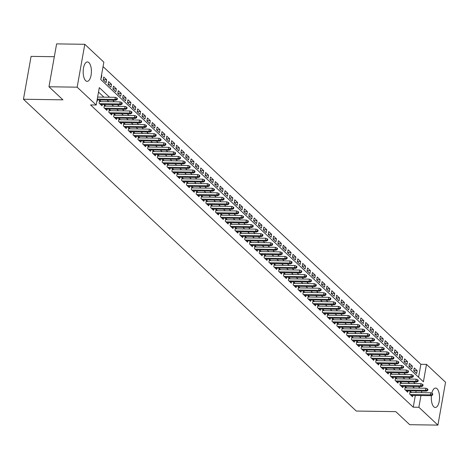 <?xml version="1.0" encoding="UTF-8"?>
<svg xmlns="http://www.w3.org/2000/svg" width="469" height="469" viewBox="0 0 469 469"><rect width="100%" height="100%" fill="white"/><g stroke="black" fill="none" stroke-linecap="round" stroke-linejoin="round"><path stroke-width="0.7" d="M431.838 393.245A9.708 4.11 -89.2 0 1 435.566 388.056A9.708 4.11 -89.2 0 1 437.032 388.731A9.708 4.11 -89.2 0 1 439.441 399.6A9.708 4.11 -89.2 0 1 435.279 407.473A9.708 4.11 -89.2 0 1 433.813 406.805A9.708 4.11 -89.2 0 1 431.445 395.566M85.675 80.686A9.708 4.11 -89.2 0 1 83.271 69.811A9.708 4.11 -89.2 0 1 87.427 61.937A9.708 4.11 -89.2 0 1 88.899 62.606A9.708 4.11 -89.2 0 1 91.303 73.481A9.708 4.11 -89.2 0 1 87.146 81.354A9.708 4.11 -89.2 0 1 85.675 80.686M54.322 56.714L31.089 56.374L23.45 99.252L356.305 411.055L395.772 411.63L409.718 424.697L437.911 425.113L418.87 407.274L420.963 395.519M23.45 99.252L62.916 99.833L48.969 86.765L56.608 43.887L84.795 44.303L103.842 62.143L100.747 79.525L423.407 381.778L426.503 364.395L445.55 382.235L437.911 425.113M418.565 377.24L420.869 364.313L103.051 66.598M420.869 364.313L426.503 364.395M411.606 392.489L410.146 391.117L409.63 394.019L412.544 396.745L412.784 395.402M406.758 387.939L405.298 386.573L404.782 389.469L407.69 392.201L407.93 390.853M401.904 383.396L400.444 382.03L399.928 384.926L402.842 387.652L403.076 386.309M397.05 378.852L395.59 377.486L395.074 380.382L397.988 383.109L398.228 381.766M392.201 374.309L390.741 372.937L390.226 375.833L393.133 378.565L393.374 377.223M387.347 369.76L385.887 368.394L385.371 371.29L388.285 374.016L388.52 372.673M382.493 365.216L381.033 363.85L380.517 366.746L383.431 369.472L383.671 368.13M377.645 360.673L376.185 359.301L375.669 362.203L378.577 364.929L378.817 363.586M372.791 356.123L371.331 354.757L370.815 357.654L373.729 360.38L373.963 359.037M367.936 351.58L366.477 350.214L365.961 353.11L368.874 355.836L369.115 354.494M363.088 347.037L361.628 345.665L361.112 348.567L364.02 351.293L364.261 349.95M358.234 342.487L356.774 341.121L356.258 344.017L359.172 346.743L359.406 345.401M353.386 337.944L351.92 336.578L351.404 339.474L354.318 342.2L354.558 340.857M348.531 333.4L347.072 332.034L346.556 334.93L349.464 337.657L349.704 336.314M343.677 328.857L342.218 327.485L341.702 330.381L344.615 333.113L344.856 331.771M338.829 324.308L337.369 322.942L336.853 325.838L339.761 328.564L340.002 327.221M333.975 319.764L332.515 318.398L331.999 321.294L334.907 324.02L335.147 322.678M329.121 315.221L327.661 313.849L327.145 316.745L330.059 319.477L330.299 318.134M324.272 310.671L322.813 309.306L322.297 312.202L325.205 314.928L325.445 313.585M319.418 306.128L317.959 304.762L317.443 307.658L320.356 310.384L320.591 309.042M314.564 301.585L313.104 300.213L312.589 303.115L315.502 305.841L315.743 304.498M309.716 297.035L308.256 295.669L307.74 298.565L310.648 301.291L310.888 299.949M304.862 292.492L303.402 291.126L302.886 294.022L305.8 296.748L306.034 295.406M300.008 287.948L298.548 286.577L298.032 289.479L300.946 292.205L301.186 290.862M295.159 283.399L293.7 282.033L293.184 284.929L296.091 287.661L296.332 286.319M290.305 278.856L288.845 277.49L288.329 280.386L291.243 283.112L291.478 281.769M285.451 274.312L283.991 272.946L283.475 275.842L286.389 278.568L286.629 277.226M280.603 269.769L279.143 268.397L278.627 271.293L281.535 274.025L281.775 272.682M275.749 265.219L274.289 263.854L273.773 266.75L276.687 269.476L276.921 268.133M270.9 260.676L269.435 259.31L268.919 262.206L271.832 264.932L272.073 263.59M266.046 256.133L264.586 254.761L264.07 257.663L266.978 260.389L267.219 259.046M261.192 251.583L259.732 250.217L259.216 253.113L262.13 255.84L262.37 254.497M256.344 247.04L254.884 245.674L254.368 248.57L257.276 251.296L257.516 249.954M251.49 242.496L250.03 241.125L249.514 244.027L252.422 246.753L252.662 245.41M246.635 237.947L245.176 236.581L244.66 239.477L247.573 242.209L247.814 240.861M241.787 233.404L240.327 232.038L239.811 234.934L242.719 237.66L242.96 236.317M236.933 228.86L235.473 227.494L234.957 230.39L237.871 233.116L238.105 231.774M232.079 224.317L230.619 222.945L230.103 225.841L233.017 228.573L233.257 227.231M227.231 219.768L225.771 218.402L225.255 221.298L228.163 224.024L228.403 222.681M222.376 215.224L220.917 213.858L220.401 216.754L223.314 219.48L223.549 218.138M217.522 210.681L216.062 209.309L215.547 212.211L218.46 214.937L218.701 213.594M212.674 206.131L211.214 204.765L210.698 207.661L213.606 210.388L213.846 209.045M207.82 201.588L206.36 200.222L205.844 203.118L208.758 205.844L208.992 204.502M202.966 197.044L201.506 195.673L200.99 198.575L203.904 201.301L204.144 199.958M198.117 192.495L196.658 191.129L196.142 194.025L199.049 196.751L199.29 195.409M193.263 187.952L191.803 186.586L191.288 189.482L194.201 192.208L194.436 190.865M188.415 183.408L186.949 182.042L186.433 184.938L189.347 187.664L189.587 186.322M183.561 178.865L182.101 177.493L181.585 180.389L184.493 183.121L184.733 181.779M178.707 174.316L177.247 172.95L176.731 175.846L179.645 178.572L179.885 177.229M173.858 169.772L172.399 168.406L171.883 171.302L174.79 174.028L175.031 172.686M169.004 165.229L167.544 163.857L167.028 166.753L169.936 169.485L170.177 168.142M164.15 160.679L162.69 159.313L162.174 162.21L165.088 164.936L165.328 163.593M159.302 156.136L157.842 154.77L157.326 157.666L160.234 160.392L160.474 159.05M154.448 151.593L152.988 150.221L152.472 153.123L155.386 155.849L155.62 154.506M149.593 147.043L148.134 145.677L147.618 148.573L150.531 151.299L150.772 149.957M144.745 142.5L143.285 141.134L142.769 144.03L145.677 146.756L145.918 145.413M139.891 137.956L138.431 136.585L137.915 139.486L140.829 142.213L141.063 140.87M135.037 133.407L133.577 132.041L133.061 134.937L135.975 137.669L136.215 136.321M130.189 128.864L128.729 127.498L128.213 130.394L131.121 133.12L131.361 131.777M125.334 124.32L123.875 122.954L123.359 125.85L126.272 128.576L126.507 127.234M120.48 119.777L119.02 118.405L118.505 121.301L121.418 124.033L121.659 122.69M115.632 115.227L114.172 113.861L113.656 116.758L116.564 119.484L116.804 118.141M110.778 110.684L109.318 109.318L108.802 112.214L111.716 114.94L111.95 113.598M105.93 106.141L104.464 104.769L103.948 107.671L106.862 110.397L107.102 109.054M101.075 101.591L99.616 100.225L99.1 103.121L102.008 105.847L102.248 104.505M103.268 79.73L106.656 79.777L103.743 77.051L103.227 79.947L106.141 82.673L106.656 79.777M108.116 84.273L111.505 84.32L108.597 81.594L108.081 84.49L110.989 87.216L111.505 84.32M112.97 88.817L116.359 88.87L113.445 86.138L112.929 89.04L115.843 91.766L116.359 88.87M117.825 93.36L121.213 93.413L118.299 90.687L117.783 93.583L120.697 96.309L121.213 93.413M122.673 97.91L126.061 97.957L123.154 95.23L122.638 98.127L125.545 100.853L126.061 97.957M127.527 102.453L130.915 102.506L128.002 99.774L127.486 102.67L130.4 105.402L130.915 102.506M132.381 106.996L135.764 107.049L132.856 104.323L132.34 107.219L135.248 109.945L135.764 107.049M137.229 111.546L140.618 111.593L137.71 108.867L137.194 111.763L140.102 114.489L140.618 111.593M142.084 116.089L145.472 116.136L142.558 113.41L142.043 116.306L144.956 119.038L145.472 116.136M146.932 120.633L150.32 120.685L147.413 117.959L146.897 120.855L149.804 123.582L150.32 120.685M151.786 125.182L155.175 125.229L152.261 122.503L151.745 125.399L154.659 128.125L155.175 125.229M156.64 129.725L160.029 129.772L157.115 127.046L156.599 129.942L159.513 132.668L160.029 129.772M161.488 134.269L164.877 134.322L161.969 131.59L161.453 134.492L164.361 137.218L164.877 134.322M166.343 138.812L169.731 138.865L166.817 136.139L166.302 139.035L169.215 141.761L169.731 138.865M171.197 143.362L174.585 143.408L171.672 140.682L171.156 143.578L174.069 146.305L174.585 143.408M176.045 147.905L179.434 147.958L176.526 145.226L176.01 148.128L178.918 150.854L179.434 147.958M180.899 152.448L184.288 152.501L181.374 149.775L180.858 152.671L183.772 155.397L184.288 152.501M185.753 156.998L189.142 157.045L186.228 154.319L185.712 157.215L188.626 159.941L189.142 157.045M190.602 161.541L193.99 161.588L191.082 158.862L190.566 161.758L193.474 164.49L193.99 161.588M195.456 166.085L198.844 166.137L195.931 163.411L195.415 166.307L198.328 169.033L198.844 166.137M200.31 170.634L203.698 170.681L200.785 167.955L200.269 170.851L203.183 173.577L203.698 170.681M205.158 175.177L208.547 175.224L205.639 172.498L205.123 175.394L208.031 178.126L208.547 175.224M210.012 179.721L213.401 179.774L210.487 177.042L209.971 179.944L212.885 182.67L213.401 179.774M214.866 184.264L218.249 184.317L215.341 181.591L214.825 184.487L217.733 187.213L218.249 184.317M219.715 188.814L223.103 188.86L220.196 186.134L219.68 189.03L222.587 191.757L223.103 188.86M224.569 193.357L227.957 193.41L225.044 190.678L224.528 193.58L227.442 196.306L227.957 193.41M229.417 197.9L232.806 197.953L229.898 195.227L229.382 198.123L232.29 200.849L232.806 197.953M234.271 202.45L237.66 202.497L234.746 199.771L234.23 202.667L237.144 205.393L237.66 202.497M239.126 206.993L242.514 207.04L239.6 204.314L239.084 207.21L241.998 209.942L242.514 207.04M243.974 211.537L247.362 211.589L244.455 208.863L243.939 211.759L246.846 214.485L247.362 211.589M248.828 216.086L252.216 216.133L249.303 213.407L248.787 216.303L251.701 219.029L252.216 216.133M253.682 220.629L257.071 220.676L254.157 217.95L253.641 220.846L256.555 223.578L257.071 220.676M258.53 225.173L261.919 225.226L259.011 222.499L258.495 225.396L261.403 228.122L261.919 225.226M263.385 229.722L266.773 229.769L263.859 227.043L263.344 229.939L266.257 232.665L266.773 229.769M268.239 234.266L271.627 234.312L268.714 231.586L268.198 234.482L271.111 237.208L271.627 234.312M273.087 238.809L276.476 238.862L273.568 236.13L273.052 239.032L275.96 241.758L276.476 238.862M277.941 243.352L281.33 243.405L278.416 240.679L277.9 243.575L280.814 246.301L281.33 243.405M282.795 247.902L286.184 247.949L283.27 245.223L282.754 248.119L285.668 250.845L286.184 247.949M287.644 252.445L291.032 252.498L288.124 249.766L287.608 252.662L290.516 255.394L291.032 252.498M292.498 256.989L295.886 257.041L292.973 254.315L292.457 257.211L295.37 259.937L295.886 257.041M297.352 261.538L300.735 261.585L297.827 258.859L297.311 261.755L300.219 264.481L300.735 261.585M302.2 266.081L305.589 266.128L302.681 263.402L302.165 266.298L305.073 269.03L305.589 266.128M307.054 270.625L310.443 270.677L307.529 267.951L307.013 270.848L309.927 273.574L310.443 270.677M311.903 275.174L315.291 275.221L312.383 272.495L311.867 275.391L314.775 278.117L315.291 275.221M316.757 279.717L320.145 279.764L317.232 277.038L316.716 279.934L319.629 282.66L320.145 279.764M321.611 284.261L324.999 284.314L322.086 281.582L321.57 284.484L324.484 287.21L324.999 284.314M326.459 288.804L329.848 288.857L326.94 286.131L326.424 289.027L329.332 291.753L329.848 288.857M331.313 293.354L334.702 293.401L331.788 290.674L331.272 293.571L334.186 296.297L334.702 293.401M336.167 297.897L339.556 297.95L336.642 295.218L336.126 298.12L339.04 300.846L339.556 297.95M341.016 302.441L344.404 302.493L341.496 299.767L340.981 302.663L343.888 305.389L344.404 302.493M345.87 306.99L349.258 307.037L346.345 304.311L345.829 307.207L348.743 309.933L349.258 307.037M350.724 311.533L354.113 311.58L351.199 308.854L350.683 311.75L353.597 314.482L354.113 311.58M355.572 316.077L358.961 316.129L356.053 313.403L355.537 316.299L358.445 319.026L358.961 316.129M360.426 320.626L363.815 320.673L360.901 317.947L360.385 320.843L363.299 323.569L363.815 320.673M365.281 325.169L368.669 325.216L365.756 322.49L365.24 325.386L368.153 328.118L368.669 325.216M370.129 329.713L373.517 329.766L370.61 327.034L370.094 329.936L373.002 332.662L373.517 329.766M374.983 334.262L378.372 334.309L375.458 331.583L374.942 334.479L377.856 337.205L378.372 334.309M379.837 338.806L383.22 338.853L380.312 336.126L379.796 339.023L382.704 341.749L383.22 338.853M384.686 343.349L388.074 343.402L385.166 340.67L384.65 343.572L387.558 346.298L388.074 343.402M389.54 347.892L392.928 347.945L390.015 345.219L389.499 348.115L392.412 350.841L392.928 347.945M394.388 352.442L397.776 352.489L394.869 349.763L394.353 352.659L397.261 355.385L397.776 352.489M399.242 356.985L402.631 357.032L399.717 354.306L399.201 357.202L402.115 359.934L402.631 357.032M404.096 361.529L407.485 361.581L404.571 358.855L404.055 361.751L406.969 364.477L407.485 361.581M408.945 366.078L412.333 366.125L409.425 363.399L408.909 366.295L411.817 369.021L412.333 366.125M101.034 77.895L101.286 78.13L101.802 75.233M413.758 370.838L416.671 373.57L417.187 370.668L414.274 367.942L413.758 370.838M109.558 97.241L99.299 87.633L96.204 105.015L90.564 104.933L413.23 407.192L415.323 395.437M415.839 392.547L416.12 390.976M414.455 388.056L412.743 386.45M409.601 383.507L407.889 381.907M404.753 378.964L403.041 377.363M399.899 374.42L398.187 372.814M395.045 369.877L393.333 368.271M390.196 365.328L388.484 363.727M385.342 360.784L383.63 359.184M380.488 356.241L378.776 354.634M375.64 351.691L373.928 350.091M370.786 347.148L369.074 345.547M365.931 342.605L364.225 340.998M361.083 338.055L359.371 336.455M356.229 333.512L354.517 331.911M351.375 328.968L349.669 327.362M346.527 324.419L344.815 322.819M341.672 319.876L339.961 318.275M336.818 315.332L335.112 313.732M331.97 310.789L330.258 309.182M327.116 306.239L325.404 304.639M322.267 301.696L320.556 300.096M317.413 297.153L315.701 295.546M312.559 292.603L310.847 291.003M307.711 288.06L305.999 286.459M302.857 283.516L301.145 281.91M298.003 278.967L296.291 277.367M293.154 274.424L291.442 272.823M288.3 269.88L286.588 268.274M283.446 265.337L281.74 263.73M278.598 260.787L276.886 259.187M273.744 256.244L272.032 254.644M268.889 251.701L267.183 250.094M264.041 247.151L262.329 245.551M259.187 242.608L257.475 241.007M254.333 238.064L252.627 236.458M249.485 233.515L247.773 231.915M244.63 228.972L242.919 227.371M239.782 224.428L238.07 222.822M234.928 219.879L233.216 218.278M230.074 215.335L228.362 213.735M225.226 210.792L223.514 209.192M220.371 206.249L218.66 204.642M215.517 201.699L213.805 200.099M210.669 197.156L208.957 195.555M205.815 192.612L204.103 191.006M200.961 188.063L199.255 186.463M196.112 183.52L194.401 181.919M191.258 178.976L189.546 177.37M186.404 174.427L184.698 172.827M181.556 169.884L179.844 168.283M176.702 165.34L174.99 163.74M171.847 160.797L170.141 159.19M166.999 156.247L165.287 154.647M162.145 151.704L160.433 150.103M157.297 147.16L155.585 145.554M152.443 142.611L150.731 141.011M147.588 138.068L145.877 136.467M142.74 133.524L141.028 131.918M137.886 128.975L136.174 127.375M133.032 124.432L131.32 122.831M128.184 119.888L126.472 118.282M123.329 115.345L121.618 113.738M118.475 110.795L116.769 109.195M113.627 106.252L111.915 104.651M108.773 101.709L107.061 100.102M103.919 97.159L98.508 92.088M96.907 101.07L97.159 101.304L97.4 99.961M48.969 86.765L77.162 87.175L84.795 44.303M413.23 407.192L418.87 407.274M96.204 105.015L77.162 87.175M420.095 388.139L418.383 386.532M415.241 383.595L413.529 381.989M410.387 379.046L408.675 377.445M405.538 374.502L403.827 372.902M400.684 369.959L398.972 368.353M395.83 365.41L394.124 363.809M390.982 360.866L389.27 359.266M386.128 356.323L384.416 354.716M381.274 351.773L379.568 350.173M376.425 347.23L374.713 345.63M371.571 342.687L369.859 341.08M366.717 338.137L365.011 336.537M361.869 333.594L360.157 331.993M357.015 329.05L355.303 327.45M352.166 324.507L350.454 322.901M347.312 319.958L345.6 318.357M342.458 315.414L340.746 313.814M337.61 310.871L335.898 309.264M332.756 306.321L331.044 304.721M327.901 301.778L326.19 300.178M323.053 297.235L321.341 295.628M318.199 292.685L316.487 291.085M313.345 288.142L311.639 286.541M308.496 283.598L306.785 281.992M303.642 279.055L301.93 277.449M298.788 274.506L297.082 272.905M293.94 269.962L292.228 268.362M289.086 265.419L287.374 263.812M284.232 260.87L282.526 259.269M279.383 256.326L277.671 254.726M274.529 251.783L272.817 250.176M269.681 247.233L267.969 245.633M264.827 242.69L263.115 241.089M259.973 238.146L258.261 236.54M255.124 233.603L253.412 231.997M250.27 229.054L248.558 227.453M245.416 224.51L243.704 222.91M240.568 219.967L238.856 218.361M235.714 215.418L234.002 213.817M230.859 210.874L229.153 209.274M226.011 206.331L224.299 204.724M221.157 201.781L219.445 200.181M216.303 197.238L214.597 195.637M211.455 192.695L209.743 191.088M206.6 188.145L204.889 186.545M201.746 183.602L200.04 182.001M196.898 179.058L195.186 177.458M192.044 174.515L190.332 172.909M187.195 169.966L185.484 168.365M182.341 165.422L180.629 163.822M177.487 160.879L175.775 159.272M172.639 156.329L170.927 154.729M167.785 151.786L166.073 150.186M162.931 147.243L161.219 145.636M158.082 142.693L156.37 141.093M153.228 138.15L151.516 136.549M148.374 133.606L146.668 132M143.526 129.063L141.814 127.457M138.672 124.514L136.96 122.913M133.817 119.97L132.111 118.37M128.969 115.427L127.257 113.82M124.115 110.877L122.403 109.277M119.261 106.334L117.555 104.734M114.413 101.791L112.701 100.184M421.479 392.629L421.754 391.058M413.799 370.621L417.187 370.668M116.699 99.152L117.186 99.61L117.391 98.449L116.91 97.998L116.699 99.152L114.958 99.416L115.831 100.231L97.106 99.956M97.247 99.152L114.958 99.416L115.333 97.329L97.622 97.071M116.91 97.998L115.333 97.329M115.831 100.231L117.186 99.61M121.553 103.702L122.04 104.153L122.245 102.992L121.758 102.541L121.553 103.702L119.812 103.96L120.685 104.78L100.548 104.481M99.674 103.667L119.812 103.96L120.181 101.873L99.375 101.568M121.758 102.541L120.181 101.873M120.685 104.78L122.04 104.153M126.407 108.245L126.894 108.697L127.099 107.542L126.612 107.084L126.407 108.245L124.666 108.503L125.54 109.324L105.402 109.025M104.528 108.21L124.666 108.503L125.035 106.416L104.229 106.111M126.612 107.084L125.035 106.416M125.54 109.324L126.894 108.697M131.256 112.789L131.742 113.246L131.947 112.085L131.467 111.634L131.256 112.789L129.514 113.052L130.388 113.867L110.256 113.574M109.383 112.753L129.514 113.052L129.89 110.965L109.078 110.661M131.467 111.634L129.89 110.965M130.388 113.867L131.742 113.246M136.11 117.332L136.596 117.789L136.801 116.629L136.315 116.177L136.11 117.332L134.369 117.596L135.242 118.411L115.104 118.118M114.231 117.297L134.369 117.596L134.738 115.509L113.932 115.204M136.315 116.177L134.738 115.509M135.242 118.411L136.596 117.789M140.964 121.881L141.445 122.333L141.656 121.178L141.169 120.721L140.964 121.881L139.217 122.139L140.09 122.96L119.958 122.661M119.085 121.846L139.217 122.139L139.592 120.052L118.786 119.747M141.169 120.721L139.592 120.052M140.09 122.96L141.445 122.333M145.812 126.425L146.299 126.882L146.504 125.721L146.023 125.264L145.812 126.425L144.071 126.683L144.944 127.504L124.813 127.21M123.939 126.39L144.071 126.683L144.44 124.602L123.634 124.297M146.023 125.264L144.44 124.602M144.944 127.504L146.299 126.882M150.666 130.968L151.153 131.426L151.358 130.265L150.871 129.813L150.666 130.968L148.925 131.232L149.799 132.047L129.661 131.754M128.787 130.933L148.925 131.232L149.294 129.145L128.488 128.84M150.871 129.813L149.294 129.145M149.799 132.047L151.153 131.426M155.52 135.518L156.001 135.969L156.212 134.814L155.726 134.357L155.52 135.518L153.773 135.775L154.647 136.596L134.515 136.297M133.642 135.482L153.773 135.775L154.149 133.688L133.343 133.384M155.726 134.357L154.149 133.688M154.647 136.596L156.001 135.969M160.369 140.061L160.855 140.518L161.06 139.357L160.58 138.9L160.369 140.061L158.628 140.319L159.501 141.14L139.369 140.847M138.496 140.026L158.628 140.319L158.997 138.238L138.191 137.933M160.58 138.9L158.997 138.238M159.501 141.14L160.855 140.518M165.223 144.604L165.709 145.062L165.915 143.901L165.428 143.45L165.223 144.604L163.482 144.868L164.355 145.683L144.218 145.39M143.344 144.569L163.482 144.868L163.851 142.781L143.045 142.476M165.428 143.45L163.851 142.781M164.355 145.683L165.709 145.062M170.077 149.154L170.558 149.605L170.769 148.444L170.282 147.993L170.077 149.154L168.33 149.412L169.203 150.232L149.072 149.933M148.198 149.119L168.33 149.412L168.705 147.325L147.899 147.02M170.282 147.993L168.705 147.325M169.203 150.232L170.558 149.605M174.925 153.697L175.412 154.149L175.617 152.994L175.13 152.536L174.925 153.697L173.184 153.955L174.058 154.776L153.92 154.477M153.052 153.662L173.184 153.955L173.553 151.868L152.747 151.563M175.13 152.536L173.553 151.868M174.058 154.776L175.412 154.149M179.779 158.241L180.266 158.698L180.471 157.537L179.985 157.086L179.779 158.241L178.038 158.504L178.912 159.319L158.774 159.026M157.901 158.205L178.038 158.504L178.408 156.417L157.602 156.113M179.985 157.086L178.408 156.417M178.912 159.319L180.266 158.698M184.634 162.79L185.114 163.241L185.325 162.081L184.839 161.629L184.634 162.79L182.887 163.048L183.76 163.863L163.628 163.57M162.755 162.755L182.887 163.048L183.262 160.961L162.45 160.656M184.839 161.629L183.262 160.961M183.76 163.863L185.114 163.241M189.482 167.333L189.968 167.785L190.174 166.63L189.687 166.173L189.482 167.333L187.741 167.591L188.614 168.412L168.477 168.113M167.603 167.298L187.741 167.591L188.11 165.504L167.304 165.199M189.687 166.173L188.11 165.504M188.614 168.412L189.968 167.785M194.336 171.877L194.823 172.334L195.028 171.173L194.541 170.716L194.336 171.877L192.595 172.135L193.468 172.955L173.331 172.662M172.457 171.842L192.595 172.135L192.964 170.054L172.158 169.749M194.541 170.716L192.964 170.054M193.468 172.955L194.823 172.334M199.184 176.42L199.671 176.877L199.876 175.717L199.395 175.265L199.184 176.42L197.443 176.684L198.317 177.499L178.185 177.206M177.311 176.385L197.443 176.684L197.818 174.597L177.006 174.292M199.395 175.265L197.818 174.597M198.317 177.499L199.671 176.877M204.038 180.97L204.525 181.421L204.73 180.266L204.244 179.809L204.038 180.97L202.297 181.227L203.171 182.048L183.033 181.749M182.16 180.934L202.297 181.227L202.667 179.14L181.861 178.836M204.244 179.809L202.667 179.14M203.171 182.048L204.525 181.421M208.893 185.513L209.379 185.97L209.584 184.809L209.098 184.352L208.893 185.513L207.151 185.771L208.025 186.592L187.887 186.299M187.014 185.478L207.151 185.771L207.521 183.69L186.715 183.385M209.098 184.352L207.521 183.69M208.025 186.592L209.379 185.97M213.741 190.056L214.227 190.514L214.433 189.353L213.952 188.901L213.741 190.056L212 190.32L212.873 191.135L192.741 190.842M191.868 190.021L212 190.32L212.375 188.233L191.563 187.928M213.952 188.901L212.375 188.233M212.873 191.135L214.227 190.514M218.595 194.606L219.082 195.057L219.287 193.896L218.8 193.445L218.595 194.606L216.854 194.864L217.727 195.684L197.59 195.385M196.716 194.571L216.854 194.864L217.223 192.777L196.417 192.472M218.8 193.445L217.223 192.777M217.727 195.684L219.082 195.057M223.449 199.149L223.93 199.601L224.141 198.446L223.654 197.988L223.449 199.149L221.702 199.407L222.576 200.228L202.444 199.929M201.57 199.114L221.702 199.407L222.077 197.326L201.271 197.015M223.654 197.988L222.077 197.326M222.576 200.228L223.93 199.601M228.297 203.693L228.784 204.15L228.989 202.989L228.509 202.538L228.297 203.693L226.556 203.956L227.43 204.771L207.298 204.478M206.424 203.657L226.556 203.956L226.926 201.869L206.12 201.564M228.509 202.538L226.926 201.869M227.43 204.771L228.784 204.15M233.152 208.242L233.638 208.693L233.843 207.533L233.357 207.081L233.152 208.242L231.41 208.5L232.284 209.315L212.146 209.022M211.273 208.207L231.41 208.5L231.78 206.413L210.974 206.108M233.357 207.081L231.78 206.413M232.284 209.315L233.638 208.693M238.006 212.785L238.487 213.237L238.698 212.082L238.211 211.625L238.006 212.785L236.259 213.043L237.132 213.864L217 213.565M216.127 212.75L236.259 213.043L236.634 210.956L215.828 210.651M238.211 211.625L236.634 210.956M237.132 213.864L238.487 213.237M242.854 217.329L243.341 217.786L243.546 216.625L243.065 216.168L242.854 217.329L241.113 217.593L241.986 218.407L221.855 218.114M220.981 217.294L241.113 217.593L241.482 215.506L220.676 215.201M243.065 216.168L241.482 215.506M241.986 218.407L243.341 217.786M247.708 221.872L248.195 222.329L248.4 221.169L247.913 220.717L247.708 221.872L245.967 222.136L246.841 222.951L226.703 222.658M225.829 221.837L245.967 222.136L246.336 220.049L225.53 219.744M247.913 220.717L246.336 220.049M246.841 222.951L248.195 222.329M252.562 226.421L253.043 226.873L253.254 225.718L252.768 225.261L252.562 226.421L250.815 226.679L251.689 227.5L231.557 227.201M230.684 226.386L250.815 226.679L251.191 224.592L230.385 224.288M252.768 225.261L251.191 224.592M251.689 227.5L253.043 226.873M257.411 230.965L257.897 231.422L258.102 230.261L257.616 229.804L257.411 230.965L255.669 231.223L256.543 232.044L236.405 231.75M235.538 230.93L255.669 231.223L256.039 229.142L235.233 228.837M257.616 229.804L256.039 229.142M256.543 232.044L257.897 231.422M262.265 235.508L262.751 235.966L262.957 234.805L262.47 234.353L262.265 235.508L260.524 235.772L261.397 236.587L241.259 236.294M240.386 235.473L260.524 235.772L260.893 233.685L240.087 233.38M262.47 234.353L260.893 233.685M261.397 236.587L262.751 235.966M267.119 240.058L267.6 240.509L267.811 239.354L267.324 238.897L267.119 240.058L265.372 240.316L266.245 241.136L246.114 240.837M245.24 240.022L265.372 240.316L265.747 238.229L244.935 237.924M267.324 238.897L265.747 238.229M266.245 241.136L267.6 240.509M271.967 244.601L272.454 245.053L272.659 243.898L272.172 243.44L271.967 244.601L270.226 244.859L271.1 245.68L250.962 245.387M250.088 244.566L270.226 244.859L270.595 242.778L249.789 242.467M272.172 243.44L270.595 242.778M271.1 245.68L272.454 245.053M276.821 249.145L277.308 249.602L277.513 248.441L277.027 247.99L276.821 249.145L275.08 249.408L275.954 250.223L255.816 249.93M254.943 249.109L275.08 249.408L275.45 247.321L254.644 247.016M277.027 247.99L275.45 247.321M275.954 250.223L277.308 249.602M281.67 253.694L282.156 254.145L282.361 252.984L281.881 252.533L281.67 253.694L279.929 253.952L280.802 254.773L260.67 254.474M259.797 253.659L279.929 253.952L280.304 251.865L259.492 251.56M281.881 252.533L280.304 251.865M280.802 254.773L282.156 254.145M286.524 258.237L287.01 258.689L287.216 257.534L286.729 257.076L286.524 258.237L284.783 258.495L285.656 259.316L265.518 259.017M264.645 258.202L284.783 258.495L285.152 256.408L264.346 256.103M286.729 257.076L285.152 256.408M285.656 259.316L287.01 258.689M291.378 262.781L291.865 263.238L292.07 262.077L291.583 261.626L291.378 262.781L289.637 263.045L290.51 263.859L270.373 263.566M269.499 262.746L289.637 263.045L290.006 260.957L269.2 260.653M291.583 261.626L290.006 260.957M290.51 263.859L291.865 263.238M296.226 267.324L296.713 267.781L296.918 266.621L296.437 266.169L296.226 267.324L294.485 267.588L295.359 268.403L275.227 268.11M274.353 267.289L294.485 267.588L294.86 265.501L274.048 265.196M296.437 266.169L294.86 265.501M295.359 268.403L296.713 267.781M301.08 271.873L301.567 272.325L301.772 271.17L301.286 270.713L301.08 271.873L299.339 272.131L300.213 272.952L280.075 272.653M279.202 271.838L299.339 272.131L299.709 270.044L278.903 269.739M301.286 270.713L299.709 270.044M300.213 272.952L301.567 272.325M305.935 276.417L306.415 276.874L306.626 275.713L306.14 275.256L305.935 276.417L304.188 276.675L305.061 277.496L284.929 277.202M284.056 276.382L304.188 276.675L304.563 274.594L283.757 274.289M306.14 275.256L304.563 274.594M305.061 277.496L306.415 276.874M310.783 280.96L311.269 281.418L311.475 280.257L310.994 279.805L310.783 280.96L309.042 281.224L309.915 282.039L289.783 281.746M288.91 280.925L309.042 281.224L309.411 279.137L288.605 278.832M310.994 279.805L309.411 279.137M309.915 282.039L311.269 281.418M315.637 285.51L316.124 285.961L316.329 284.806L315.842 284.349L315.637 285.51L313.896 285.768L314.769 286.588L294.632 286.289M293.758 285.474L313.896 285.768L314.265 283.681L293.459 283.376M315.842 284.349L314.265 283.681M314.769 286.588L316.124 285.961M320.491 290.053L320.972 290.51L321.183 289.35L320.696 288.892L320.491 290.053L318.744 290.311L319.618 291.132L299.486 290.839M298.612 290.018L318.744 290.311L319.119 288.23L298.313 287.925M320.696 288.892L319.119 288.23M319.618 291.132L320.972 290.51M325.339 294.596L325.826 295.054L326.031 293.893L325.55 293.442L325.339 294.596L323.598 294.86L324.472 295.675L304.34 295.382M303.466 294.561L323.598 294.86L323.968 292.773L303.162 292.468M325.55 293.442L323.968 292.773M324.472 295.675L325.826 295.054M330.194 299.146L330.68 299.597L330.885 298.436L330.399 297.985L330.194 299.146L328.452 299.404L329.326 300.224L309.188 299.926M308.315 299.111L328.452 299.404L328.822 297.317L308.016 297.012M330.399 297.985L328.822 297.317M329.326 300.224L330.68 299.597M335.048 303.689L335.528 304.141L335.74 302.986L335.253 302.528L335.048 303.689L333.301 303.947L334.174 304.768L314.042 304.469M313.169 303.654L333.301 303.947L333.676 301.866L312.87 301.555M335.253 302.528L333.676 301.866M334.174 304.768L335.528 304.141M339.896 308.233L340.383 308.69L340.588 307.529L340.101 307.078L339.896 308.233L338.155 308.496L339.028 309.311L318.891 309.018M318.023 308.197L338.155 308.496L338.524 306.409L317.718 306.105M340.101 307.078L338.524 306.409M339.028 309.311L340.383 308.69M344.75 312.782L345.237 313.233L345.442 312.073L344.955 311.621L344.75 312.782L343.009 313.04L343.883 313.855L323.745 313.562M322.871 312.747L343.009 313.04L343.378 310.953L322.572 310.648M344.955 311.621L343.378 310.953M343.883 313.855L345.237 313.233M349.604 317.325L350.085 317.777L350.296 316.622L349.81 316.165L349.604 317.325L347.857 317.583L348.731 318.404L328.599 318.105M327.725 317.29L347.857 317.583L348.233 315.496L327.421 315.191M349.81 316.165L348.233 315.496M348.731 318.404L350.085 317.777M354.453 321.869L354.939 322.326L355.144 321.165L354.658 320.708L354.453 321.869L352.711 322.133L353.585 322.948L333.447 322.654M332.574 321.834L352.711 322.133L353.081 320.046L332.275 319.741M354.658 320.708L353.081 320.046M353.585 322.948L354.939 322.326M359.307 326.412L359.793 326.87L359.999 325.709L359.512 325.257L359.307 326.412L357.566 326.676L358.439 327.491L338.301 327.198M337.428 326.377L357.566 326.676L357.935 324.589L337.129 324.284M359.512 325.257L357.935 324.589M358.439 327.491L359.793 326.87M364.155 330.962L364.642 331.413L364.847 330.258L364.366 329.801L364.155 330.962L362.414 331.22L363.287 332.04L343.156 331.741M342.282 330.926L362.414 331.22L362.789 329.132L341.977 328.828M364.366 329.801L362.789 329.132M363.287 332.04L364.642 331.413M369.009 335.505L369.496 335.962L369.701 334.802L369.214 334.344L369.009 335.505L367.268 335.763L368.142 336.584L348.004 336.291M347.13 335.47L367.268 335.763L367.637 333.682L346.831 333.377M369.214 334.344L367.637 333.682M368.142 336.584L369.496 335.962M373.863 340.048L374.35 340.506L374.555 339.345L374.069 338.894L373.863 340.048L372.122 340.312L372.996 341.127L352.858 340.834M351.985 340.013L372.122 340.312L372.492 338.225L351.686 337.92M374.069 338.894L372.492 338.225M372.996 341.127L374.35 340.506M378.712 344.598L379.198 345.049L379.403 343.894L378.923 343.437L378.712 344.598L376.97 344.856L377.844 345.676L357.712 345.377M356.839 344.563L376.97 344.856L377.346 342.769L356.534 342.464M378.923 343.437L377.346 342.769M377.844 345.676L379.198 345.049M383.566 349.141L384.052 349.593L384.258 348.438L383.771 347.98L383.566 349.141L381.825 349.399L382.698 350.22L362.56 349.927M361.687 349.106L381.825 349.399L382.194 347.318L361.388 347.007M383.771 347.98L382.194 347.318M382.698 350.22L384.052 349.593M388.42 353.685L388.901 354.142L389.112 352.981L388.625 352.53L388.42 353.685L386.673 353.948L387.546 354.763L367.415 354.47M366.541 353.649L386.673 353.948L387.048 351.861L366.242 351.557M388.625 352.53L387.048 351.861M387.546 354.763L388.901 354.142M393.268 358.234L393.755 358.685L393.96 357.525L393.479 357.073L393.268 358.234L391.527 358.492L392.401 359.307L372.269 359.014M371.395 358.199L391.527 358.492L391.896 356.405L371.09 356.1M393.479 357.073L391.896 356.405M392.401 359.307L393.755 358.685M398.122 362.777L398.609 363.229L398.814 362.074L398.328 361.617L398.122 362.777L396.381 363.035L397.255 363.856L377.117 363.557M376.244 362.742L396.381 363.035L396.751 360.948L375.945 360.643M398.328 361.617L396.751 360.948M397.255 363.856L398.609 363.229M402.977 367.321L403.457 367.778L403.668 366.617L403.182 366.16L402.977 367.321L401.23 367.585L402.103 368.399L381.971 368.106M381.098 367.286L401.23 367.585L401.605 365.498L380.799 365.193M403.182 366.16L401.605 365.498M402.103 368.399L403.457 367.778M407.825 371.864L408.311 372.322L408.517 371.161L408.036 370.709L407.825 371.864L406.084 372.128L406.957 372.943L386.825 372.65M385.952 371.829L406.084 372.128L406.453 370.041L385.647 369.736M408.036 370.709L406.453 370.041M406.957 372.943L408.311 372.322M412.679 376.414L413.166 376.865L413.371 375.71L412.884 375.253L412.679 376.414L410.938 376.671L411.811 377.492L391.674 377.193M390.8 376.378L410.938 376.671L411.307 374.584L390.501 374.28M412.884 375.253L411.307 374.584M411.811 377.492L413.166 376.865M417.533 380.957L418.014 381.414L418.225 380.253L417.738 379.796L417.533 380.957L415.786 381.215L416.66 382.036L396.528 381.743M395.654 380.922L415.786 381.215L416.161 379.134L395.355 378.829M417.738 379.796L416.161 379.134M416.66 382.036L418.014 381.414M422.381 385.5L422.868 385.958L423.073 384.797L422.587 384.346L422.381 385.5L420.64 385.764L421.514 386.579L401.376 386.286M400.508 385.465L420.64 385.764L421.01 383.677L400.204 383.372M422.587 384.346L421.01 383.677M421.514 386.579L422.868 385.958M427.236 390.05L427.722 390.501L427.927 389.346L427.441 388.889L427.236 390.05L425.494 390.308L426.368 391.128L406.23 390.829M405.357 390.015L425.494 390.308L425.864 388.221L405.058 387.916M427.441 388.889L425.864 388.221M426.368 391.128L427.722 390.501M432.09 394.593L432.57 395.05L432.781 393.89L432.295 393.432L432.09 394.593L430.343 394.851L431.216 395.672L411.084 395.379M410.211 394.558L430.343 394.851L430.718 392.77L409.906 392.465M432.295 393.432L430.718 392.77M431.216 395.672L432.57 395.05"/></g></svg>

